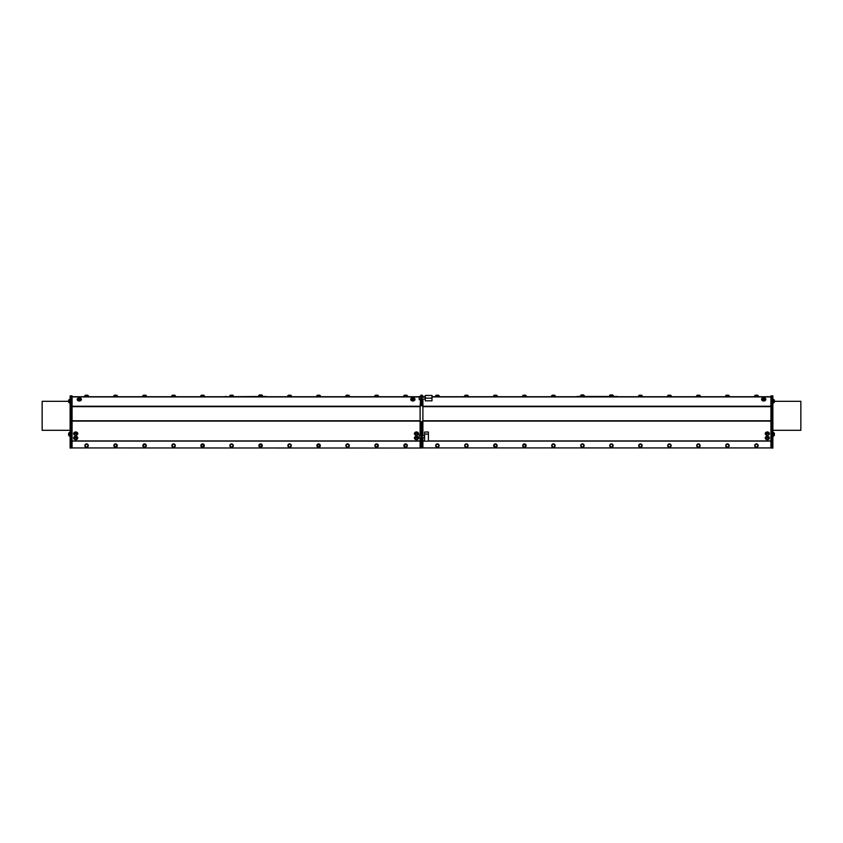 <?xml version="1.0" encoding="UTF-8"?>
<svg xmlns="http://www.w3.org/2000/svg" width="843" height="843" viewBox="0 0 843 843"><rect width="100%" height="100%" fill="white"/><g stroke="black" fill="none" stroke-linecap="round" stroke-linejoin="round"><path stroke-width="1.26" d="M428.402 435.62L428.402 437.538M424.598 434.071L424.598 432.027L428.402 432.027L428.402 434.071L424.598 434.071L424.598 441.163L428.402 441.163L428.402 434.071M419.277 438.212L419.277 434.977L419.277 438.212L420.857 438.212L420.857 434.977L420.109 434.988L420.109 405.799L421.015 405.799L421.015 395.114L421.985 395.114L421.985 405.799L422.891 405.799L422.891 435.641M421.985 395.841L422.891 395.841L422.891 397.19M422.891 405.799L422.891 399.055L421.985 399.055L422.628 399.055M422.891 437.549L422.891 447.918L421.985 447.918M765.223 438.012A2.097 1.77 180 0 0 769.406 438.012A2.097 1.77 180 0 0 765.223 438.012L765.223 437.759A2.097 1.77 0 0 0 765.223 437.886A2.097 1.77 -0 0 1 769.396 437.886M765.223 433.671A2.097 1.77 180 0 0 769.406 433.671A2.097 1.77 180 0 0 765.223 433.671L765.223 433.428A2.097 1.77 0 0 0 765.223 433.544A2.097 1.77 -0 0 1 769.396 433.544M765.771 399.35A2.097 1.475 180 0 1 765.781 399.508A2.097 1.475 180 0 1 763.684 400.983A2.097 1.475 180 0 1 761.598 399.508A2.097 1.475 180 0 1 761.608 399.35M420.109 438.212L420.109 448.033L71.149 447.928M72.066 405.81L71.149 405.81L71.149 395.852L72.066 395.852L72.066 447.928M72.066 441.595L70.138 441.595L70.138 422.185L71.149 422.185L71.149 405.81M71.149 422.185L71.149 447.496L70.138 447.496L70.138 442.259L71.149 442.259M70.138 447.496L70.138 448.076L71.149 447.496M72.066 421.574L71.149 421.574M414.387 433.671A2.097 1.77 180 0 0 418.571 433.671A2.097 1.77 180 0 0 414.387 433.671L414.387 433.428A2.097 1.77 -0 0 0 414.398 433.544A2.097 1.77 0 0 1 418.571 433.544M414.387 438.012A2.097 1.77 180 0 0 418.571 438.012A2.097 1.77 180 0 0 414.387 438.012L414.387 437.759A2.097 1.77 -0 0 0 414.398 437.886A2.097 1.77 0 0 1 418.571 437.886M73.594 433.671A2.097 1.77 180 0 0 77.777 433.671A2.097 1.77 180 0 0 73.594 433.671L73.594 433.428A2.097 1.77 -0 0 0 73.604 433.544A2.097 1.77 0 0 1 77.777 433.544M73.594 438.012A2.097 1.77 180 0 0 77.777 438.012A2.097 1.77 180 0 0 73.594 438.012L73.594 437.759A2.097 1.77 -0 0 0 73.604 437.886A2.097 1.77 0 0 1 77.777 437.886M414.935 399.35A2.097 1.475 180 0 1 414.946 399.508A2.097 1.475 180 0 1 412.859 400.983A2.097 1.475 180 0 1 410.762 399.508A2.097 1.475 180 0 1 410.773 399.35M81.402 399.434A2.097 1.475 180 0 1 81.402 399.508A2.097 1.475 180 0 1 79.316 400.983A2.097 1.475 180 0 1 77.219 399.508A2.097 1.475 180 0 1 77.219 399.434M419.119 396.737L72.066 396.737M406.136 396.737L403.512 396.473L406.136 396.737M377.137 396.737L374.513 396.473L377.137 396.737M348.127 396.737L345.504 396.473L348.127 396.737M319.128 396.737L316.504 396.473L319.128 396.737M290.118 396.737L287.495 396.473L290.118 396.737M203.11 396.737L200.486 396.473L203.11 396.737M174.111 396.737L171.487 396.473L174.111 396.737M145.101 396.737L142.478 396.473L145.101 396.737M116.102 396.737L113.478 396.473L116.102 396.737M87.092 396.737L84.469 396.473L87.092 396.737M70.138 420.857L70.138 406.863L71.149 406.863L71.149 420.857L70.138 420.857L70.138 422.185M70.138 441.595L70.138 442.259M71.149 448.076L70.138 448.076M420.109 405.799L420.857 396.516L419.277 396.516L419.277 399.751L420.109 399.751M419.277 399.751L419.119 396.684L421.015 395.841M420.109 447.918L421.015 447.918M407.243 446.137A1.718 1.718 0 0 1 404.345 446.769A1.718 1.718 0 0 1 405.241 443.945A1.718 1.718 0 0 1 407.243 446.137M378.233 446.137A1.718 1.718 0 0 1 375.335 446.769A1.718 1.718 0 0 1 376.241 443.945A1.718 1.718 0 0 1 378.233 446.137M349.234 446.137A1.718 1.718 0 0 1 346.336 446.769A1.718 1.718 0 0 1 347.232 443.945A1.718 1.718 0 0 1 349.234 446.137M320.224 446.137A1.718 1.718 0 0 1 317.326 446.769A1.718 1.718 0 0 1 318.233 443.945A1.718 1.718 0 0 1 320.224 446.137M291.225 446.137A1.718 1.718 0 0 1 288.327 446.769A1.718 1.718 0 0 1 289.223 443.945A1.718 1.718 0 0 1 291.225 446.137M262.215 446.137A1.718 1.718 0 0 1 259.317 446.769A1.718 1.718 0 0 1 260.224 443.945A1.718 1.718 0 0 1 262.215 446.137M233.216 446.137A1.718 1.718 0 0 1 230.318 446.769A1.718 1.718 0 0 1 231.214 443.945A1.718 1.718 0 0 1 233.216 446.137M204.217 446.137A1.718 1.718 0 0 1 201.308 446.769A1.718 1.718 0 0 1 202.215 443.945A1.718 1.718 0 0 1 204.217 446.137M175.207 446.137A1.718 1.718 0 0 1 172.309 446.769A1.718 1.718 0 0 1 173.205 443.945A1.718 1.718 0 0 1 175.207 446.137M146.208 446.137A1.718 1.718 0 0 1 143.31 446.769A1.718 1.718 0 0 1 144.206 443.945A1.718 1.718 0 0 1 146.208 446.137M117.198 446.137A1.718 1.718 0 0 1 114.3 446.769A1.718 1.718 0 0 1 115.206 443.945A1.718 1.718 0 0 1 117.198 446.137M88.199 446.137A1.718 1.718 0 0 1 85.301 446.769A1.718 1.718 0 0 1 86.197 443.945A1.718 1.718 0 0 1 88.199 446.137M413.355 397.748A2.097 1.475 0 0 0 413.333 397.738A2.097 1.475 0 0 1 414.946 399.182L414.946 399.508M412.385 397.738A2.097 1.475 0 0 0 410.762 399.182A2.097 1.475 0 0 0 412.859 400.667A2.097 1.475 0 0 0 414.946 399.182M79.79 397.928A2.097 1.475 180 0 1 81.402 399.371A2.097 1.475 180 0 1 79.316 400.846A2.097 1.475 180 0 1 77.219 399.371A2.097 1.475 180 0 1 78.842 397.928M266.873 396.737L265.977 396.737M226.198 396.737L265.977 396.452M226.198 396.452L225.302 396.452M71.149 405.146L70.138 405.146L70.138 406.863M70.138 405.146L70.138 396.6L71.149 396.6M71.149 395.894L70.138 395.894L70.138 396.6M419.277 434.977L420.857 435.051M420.109 441.584L421.015 441.584M420.109 421.563L421.015 421.563L421.015 448.012L421.985 448.012L421.985 442.196L421.015 442.196M418.286 438.054A1.812 1.528 180 0 0 414.672 438.012A1.812 1.528 -0 0 0 414.672 438.054A1.812 1.528 180 0 1 414.672 438.012L414.672 438.097A1.812 1.528 180 0 0 418.286 438.097A1.812 1.528 180 0 0 414.672 438.097M73.878 433.755L73.878 433.671A1.812 1.528 -0 0 0 73.878 433.713A1.812 1.528 0 0 1 77.493 433.713A1.812 1.528 -0 0 0 77.493 433.671L77.493 433.755A1.812 1.528 180 0 0 73.878 433.755A1.812 1.528 180 0 0 77.493 433.755M73.878 438.097L73.878 438.012A1.812 1.528 -0 0 0 73.878 438.054A1.812 1.528 0 0 1 77.493 438.054A1.812 1.528 -0 0 0 77.493 438.012L77.493 438.097A1.812 1.528 180 0 0 73.878 438.097A1.812 1.528 180 0 0 77.493 438.097M418.286 433.713A1.812 1.528 180 0 0 418.286 433.671L418.286 433.671A1.812 1.528 180 0 0 414.672 433.671A1.812 1.528 -0 0 0 414.672 433.713A1.812 1.528 180 0 1 414.672 433.671L414.672 433.755A1.812 1.528 180 0 0 418.286 433.755A1.812 1.528 180 0 0 414.672 433.755M411.047 399.129A1.812 1.275 0 0 0 411.047 399.182A1.812 1.275 0 0 0 413.734 400.299A1.812 1.275 0 0 0 414.661 399.182A1.812 1.275 0 0 0 414.661 399.129M81.118 399.319A1.812 1.275 180 0 1 81.118 399.371A1.812 1.275 180 0 1 79.316 400.646A1.812 1.275 180 0 1 77.503 399.371A1.812 1.275 180 0 1 77.503 399.319M70.138 432.206L70.138 436.389M70.138 399.087L70.138 403.27M70.138 430.309L42.15 430.309L42.15 401.31L68.641 401.31M422.891 421.563L421.985 421.563L421.985 442.196M421.985 426.358L421.015 426.358M421.985 402.037L421.015 402.037M404.756 446.895L406.294 447.001L407.137 445.715L406.463 444.335L404.492 444.883L404.756 446.895M375.746 446.895L377.717 446.358L377.453 444.335L375.915 444.24L375.072 445.526L375.746 446.895M346.747 446.895L348.285 447.001L349.128 445.715L348.454 444.335L346.916 444.24L346.062 445.526L346.747 446.895M317.748 446.895L319.708 446.358L319.444 444.335L317.484 444.883L317.748 446.895M288.738 446.895L290.277 447.001L291.13 445.715L290.445 444.335L288.907 444.24L288.053 445.526L288.738 446.895M259.739 446.895L261.699 446.358L261.435 444.335L259.475 444.883L259.739 446.895M230.729 446.895L232.268 447.001L233.121 445.715L232.436 444.335L230.898 444.24L230.044 445.526L230.729 446.895M201.73 446.895L203.69 446.358L203.426 444.335L201.466 444.883L201.73 446.895M172.72 446.895L174.259 447.001L175.112 445.715L174.427 444.335L172.889 444.24L172.046 445.526L172.72 446.895M143.721 446.895L145.259 447.001L146.102 445.715L145.428 444.335L143.458 444.883L143.721 446.895M114.711 446.895L116.682 446.358L116.418 444.335L114.88 444.24L114.037 445.526L114.711 446.895M85.712 446.895L87.25 447.001L88.104 445.715L87.419 444.335L85.881 444.24L85.027 445.526L85.712 446.895M411.279 399.687A1.812 1.275 0 0 0 413.734 400.193A1.812 1.275 0 0 0 414.661 399.076A1.812 1.275 0 0 0 414.429 398.444A2.013 2.013 0 0 0 411.279 398.444A1.812 1.275 0 0 0 411.047 399.076A1.812 1.275 0 0 0 411.279 399.687M81.033 399.656A1.812 1.275 -0 0 0 81.118 399.255A1.812 1.275 -0 0 0 80.886 398.634A2.013 2.013 0 0 0 77.735 398.634A1.812 1.275 -0 0 0 77.503 399.255A1.812 1.275 -0 0 0 79.031 400.52A1.812 1.275 -0 0 0 81.033 399.656M404.661 396.284L407.601 396.284A2.129 2.129 0 0 0 406.748 395.219L404.461 395.219A2.129 2.129 0 0 0 403.607 396.284L404.661 396.284M375.662 396.284L378.602 396.284A2.129 2.129 0 0 0 377.748 395.219L375.462 395.219A2.129 2.129 0 0 0 374.608 396.284L375.662 396.284M346.652 396.284L349.592 396.284A2.129 2.129 0 0 0 348.739 395.219L346.452 395.219A2.129 2.129 0 0 0 345.598 396.284L346.652 396.284M317.653 396.284L320.593 396.284A2.129 2.129 0 0 0 319.739 395.219L317.453 395.219A2.129 2.129 0 0 0 316.599 396.284L317.653 396.284M288.643 396.284L291.594 396.284A2.129 2.129 0 0 0 290.73 395.219L288.454 395.219A2.129 2.129 0 0 0 287.589 396.284L288.643 396.284M201.635 396.284L204.575 396.284A2.129 2.129 0 0 0 203.721 395.219L201.435 395.219A2.129 2.129 0 0 0 200.581 396.284L201.635 396.284M172.625 396.284L175.576 396.284A2.129 2.129 0 0 0 174.722 395.219L172.436 395.219A2.129 2.129 0 0 0 171.582 396.284L172.625 396.284M143.626 396.284L146.566 396.284A2.129 2.129 0 0 0 145.713 395.219L143.426 395.219A2.129 2.129 0 0 0 142.572 396.284L143.626 396.284M114.627 396.284L117.567 396.284A2.129 2.129 0 0 0 116.713 395.219L114.427 395.219A2.129 2.129 0 0 0 113.573 396.284L114.627 396.284M85.617 396.284L88.568 396.284A2.129 2.129 0 0 0 87.704 395.219L85.428 395.219A2.129 2.129 0 0 0 84.563 396.284L85.617 396.284M229.675 396.263L233.585 396.263A2.129 2.129 0 0 0 232.721 395.198L230.445 395.198A2.129 2.129 0 0 0 229.581 396.263L229.581 396.452M258.495 396.452L262.679 396.452M404.408 446.21A1.328 1.328 0 0 0 406.716 446.358A1.328 1.328 0 0 0 405.694 444.293A1.328 1.328 0 0 0 404.408 446.21M375.409 446.21A1.328 1.328 0 0 0 377.717 446.358A1.328 1.328 0 0 0 376.684 444.293A1.328 1.328 0 0 0 375.409 446.21M346.41 446.21A1.328 1.328 0 0 0 348.707 446.358A1.328 1.328 0 0 0 347.685 444.293A1.328 1.328 0 0 0 346.41 446.21M317.4 446.21A1.328 1.328 0 0 0 319.708 446.358A1.328 1.328 0 0 0 318.675 444.293A1.328 1.328 0 0 0 317.4 446.21M288.401 446.21A1.328 1.328 0 0 0 290.698 446.358A1.328 1.328 0 0 0 289.676 444.293A1.328 1.328 0 0 0 288.401 446.21M259.391 446.21A1.328 1.328 0 0 0 261.699 446.358A1.328 1.328 0 0 0 260.666 444.293A1.328 1.328 0 0 0 259.391 446.21M230.392 446.21A1.328 1.328 0 0 0 232.689 446.358A1.328 1.328 0 0 0 231.667 444.293A1.328 1.328 0 0 0 230.392 446.21M201.382 446.21A1.328 1.328 0 0 0 203.69 446.358A1.328 1.328 0 0 0 202.668 444.293A1.328 1.328 0 0 0 201.382 446.21M172.383 446.21A1.328 1.328 0 0 0 174.68 446.358A1.328 1.328 0 0 0 173.658 444.293A1.328 1.328 0 0 0 172.383 446.21M143.373 446.21A1.328 1.328 0 0 0 145.681 446.358A1.328 1.328 0 0 0 144.659 444.293A1.328 1.328 0 0 0 143.373 446.21M114.374 446.21A1.328 1.328 0 0 0 116.682 446.358A1.328 1.328 0 0 0 115.649 444.293A1.328 1.328 0 0 0 114.374 446.21M85.375 446.21A1.328 1.328 0 0 0 87.672 446.358A1.328 1.328 0 0 0 86.65 444.293A1.328 1.328 0 0 0 85.375 446.21M415.652 433.85A0.948 0.801 180 0 1 417.433 434.229M416.073 434.956A0.948 0.801 180 0 0 417.433 434.177A0.948 0.801 180 0 0 415.947 433.565A0.948 0.801 180 0 0 416.073 434.956M76.639 434.282A0.948 0.801 180 0 0 75.269 433.513A0.948 0.801 180 0 0 75.153 434.904A0.948 0.801 180 0 0 76.639 434.282M74.816 438.255A0.948 0.801 180 0 0 75.796 439.372A0.948 0.801 180 0 0 76.45 438.097A0.948 0.801 180 0 0 74.816 438.255M415.557 438.771A0.948 0.801 180 0 0 417.148 439.14A0.948 0.801 180 0 0 416.737 437.802A0.948 0.801 180 0 0 415.557 438.771M412.027 398.771A0.948 0.674 0 0 0 413.671 398.792A0.948 0.674 0 0 0 412.88 397.77A0.948 0.674 0 0 0 412.027 398.771M80.222 398.844A0.948 0.674 -0 0 0 79.116 397.97A0.948 0.674 -0 0 0 78.599 399.076A0.948 0.674 -0 0 0 80.222 398.844M69.526 436.105L69.526 432.491A2.013 2.013 0 0 0 68.641 433.344L68.641 435.251A2.013 2.013 0 0 0 69.526 436.105L69.684 436.105M69.526 402.986L69.526 399.371A2.013 2.013 0 0 0 68.641 400.225L68.641 402.132A2.013 2.013 0 0 0 69.526 402.986L69.684 402.986M422.891 441.584L421.985 441.584M258.632 395.999L262.584 395.999A2.129 2.129 0 0 0 261.73 394.924L259.444 394.924A2.129 2.129 0 0 0 258.59 395.999L258.632 395.999M771.851 447.928L422.891 447.918M770.934 396.737L431.985 396.737M425.304 396.737L422.891 396.737M757.035 396.737L754.337 396.473L757.035 396.737M728.036 396.737L725.338 396.473L728.036 396.737M699.026 396.737L696.339 396.473L699.026 396.737M670.027 396.737L667.329 396.473L670.027 396.737M641.017 396.737L638.33 396.473L641.017 396.737M554.009 396.737L551.311 396.473L554.009 396.737M525.01 396.737L522.312 396.473L525.01 396.737M496 396.737L493.313 396.473L496 396.737M467.001 396.737L464.303 396.473L467.001 396.737M437.991 396.737L435.304 396.473L437.991 396.737M617.698 396.737L616.802 396.737L617.698 396.452M577.023 396.452L616.802 396.452M425.304 398.138L425.304 400.825L431.985 400.825L431.985 398.138L425.304 398.138L425.304 395.441L431.985 395.441L431.985 398.138M758.068 446.137A1.718 1.718 0 0 1 755.17 446.769A1.718 1.718 0 0 1 756.066 443.945A1.718 1.718 0 0 1 758.068 446.137M729.069 446.137A1.718 1.718 0 0 1 726.171 446.769A1.718 1.718 0 0 1 727.066 443.945A1.718 1.718 0 0 1 729.069 446.137M700.059 446.137A1.718 1.718 0 0 1 697.161 446.769A1.718 1.718 0 0 1 698.067 443.945A1.718 1.718 0 0 1 700.059 446.137M671.06 446.137A1.718 1.718 0 0 1 668.162 446.769A1.718 1.718 0 0 1 669.057 443.945A1.718 1.718 0 0 1 671.06 446.137M642.05 446.137A1.718 1.718 0 0 1 639.152 446.769A1.718 1.718 0 0 1 640.058 443.945A1.718 1.718 0 0 1 642.05 446.137M613.051 446.137A1.718 1.718 0 0 1 610.153 446.769A1.718 1.718 0 0 1 611.049 443.945A1.718 1.718 0 0 1 613.051 446.137M584.041 446.137A1.718 1.718 0 0 1 581.143 446.769A1.718 1.718 0 0 1 582.049 443.945A1.718 1.718 0 0 1 584.041 446.137M555.042 446.137A1.718 1.718 0 0 1 552.144 446.769A1.718 1.718 0 0 1 553.04 443.945A1.718 1.718 0 0 1 555.042 446.137M526.043 446.137A1.718 1.718 0 0 1 523.134 446.769A1.718 1.718 0 0 1 524.04 443.945A1.718 1.718 0 0 1 526.043 446.137M497.033 446.137A1.718 1.718 0 0 1 494.135 446.769A1.718 1.718 0 0 1 495.031 443.945A1.718 1.718 0 0 1 497.033 446.137M468.034 446.137A1.718 1.718 0 0 1 465.136 446.769A1.718 1.718 0 0 1 466.031 443.945A1.718 1.718 0 0 1 468.034 446.137M439.024 446.137A1.718 1.718 0 0 1 436.126 446.769A1.718 1.718 0 0 1 437.032 443.945A1.718 1.718 0 0 1 439.024 446.137M770.934 447.928L770.934 395.852L771.851 395.852L771.851 422.185L772.862 422.185L772.862 441.595L771.851 441.595L771.851 442.259L772.862 442.259L772.862 447.496L771.851 448.076L772.862 448.076L771.851 448.076M763.21 397.738A2.097 1.475 -0 0 0 761.598 399.182A2.097 1.475 -0 0 0 763.684 400.667A2.097 1.475 -0 0 0 765.781 399.182A2.097 1.475 -0 0 0 764.158 397.738M771.851 447.496L771.851 442.259M770.934 441.595L771.851 441.595L771.851 422.185M770.934 421.574L771.851 421.574M770.934 405.81L771.851 405.81M765.507 438.054A1.812 1.528 -0 0 1 769.122 438.054A1.812 1.528 0 0 0 769.122 438.012L769.122 438.097A1.812 1.528 180 0 0 765.507 438.097A1.812 1.528 180 0 0 769.122 438.097M765.507 433.713A1.812 1.528 -0 0 1 769.122 433.713M765.497 399.129A1.812 1.275 180 0 1 765.497 399.182A1.812 1.275 180 0 1 764.559 400.299A1.812 1.275 180 0 1 761.882 399.182A1.812 1.275 180 0 1 761.882 399.129M765.507 433.671L765.507 433.755A1.812 1.528 180 0 0 769.122 433.755A1.812 1.528 180 0 0 765.507 433.755M525.084 444.472L523.082 444.841L523.071 446.379L524.399 447.159L525.737 446.4L525.084 444.472A1.328 1.328 0 0 0 523.071 445.61A1.328 1.328 0 0 0 525.063 446.779A1.328 1.328 0 0 0 525.084 444.472M494.725 446.769L496.727 446.4L496.738 444.862L495.41 444.082L494.072 444.841L494.725 446.769A1.328 1.328 0 0 0 496.738 445.631A1.328 1.328 0 0 0 494.746 444.461A1.328 1.328 0 0 0 494.725 446.769M757.762 446.4L757.773 444.862L756.445 444.082L755.107 444.841L755.096 446.379L756.424 447.159L757.762 446.4M728.763 446.4L728.774 444.862L727.446 444.082L726.108 444.841L726.097 446.379L727.425 447.159L728.763 446.4M699.753 446.4L699.764 444.862L698.436 444.082L697.098 444.841L697.087 446.379L698.415 447.159L699.753 446.4M670.754 446.4L670.765 444.862L669.437 444.082L668.099 444.841L668.088 446.379L669.416 447.159L670.754 446.4M641.744 446.4L641.755 444.862L640.427 444.082L639.089 444.841L639.089 446.379L640.406 447.159L641.744 446.4M612.745 446.4L612.756 444.862L611.428 444.082L610.09 444.841L610.079 446.379L611.407 447.159L612.745 446.4M583.735 446.4L583.746 444.862L582.418 444.082L581.09 444.841L581.08 446.379L582.408 447.159L583.735 446.4M554.736 446.4L554.747 444.862L553.419 444.082L552.081 444.841L552.07 446.379L553.398 447.159L554.736 446.4M467.728 446.4L467.739 444.862L466.411 444.082L465.073 444.841L465.062 446.379L466.39 447.159L467.728 446.4M438.718 446.4L438.729 444.862L437.401 444.082L436.063 444.841L436.052 446.379L437.38 447.159L438.718 446.4M772.862 448.076L772.862 447.496M772.862 442.259L772.862 441.595M772.862 422.185L772.862 420.857L771.851 420.857L771.851 406.863L772.862 406.863L772.862 405.146L771.851 405.146M762.104 399.687A1.812 1.275 0 0 0 764.559 400.193A1.812 1.275 0 0 0 765.497 399.076A1.812 1.275 0 0 0 765.265 398.444A2.013 2.013 0 0 0 762.114 398.444A1.812 1.275 0 0 0 761.882 399.076A1.812 1.275 0 0 0 762.104 399.687M755.423 396.284L758.437 396.284A2.129 2.129 0 0 0 757.572 395.219L755.296 395.219A2.129 2.129 0 0 0 754.432 396.284L755.423 396.284M726.413 396.284L729.427 396.284A2.129 2.129 0 0 0 728.573 395.219L726.287 395.219A2.129 2.129 0 0 0 725.433 396.284L726.413 396.284M697.414 396.284L700.428 396.284A2.129 2.129 0 0 0 699.574 395.219L697.287 395.219A2.129 2.129 0 0 0 696.434 396.284L697.414 396.284M668.404 396.284L671.418 396.284A2.129 2.129 0 0 0 670.564 395.219L668.278 395.219A2.129 2.129 0 0 0 667.424 396.284L668.404 396.284M639.405 396.284L642.419 396.284A2.129 2.129 0 0 0 641.565 395.219L639.279 395.219A2.129 2.129 0 0 0 638.425 396.284L639.405 396.284M552.397 396.284L555.411 396.284A2.129 2.129 0 0 0 554.546 395.219L552.27 395.219A2.129 2.129 0 0 0 551.406 396.284L552.397 396.284M523.387 396.284L526.401 396.284A2.129 2.129 0 0 0 525.547 395.219L523.261 395.219A2.129 2.129 0 0 0 522.407 396.284L523.387 396.284M494.388 396.284L497.402 396.284A2.129 2.129 0 0 0 496.548 395.219L494.261 395.219A2.129 2.129 0 0 0 493.408 396.284L494.388 396.284M465.378 396.284L468.392 396.284A2.129 2.129 0 0 0 467.538 395.219L465.252 395.219A2.129 2.129 0 0 0 464.398 396.284L465.378 396.284M436.379 396.284L439.393 396.284A2.129 2.129 0 0 0 438.539 395.219L436.252 395.219A2.129 2.129 0 0 0 435.399 396.284L436.379 396.284M580.321 396.452L584.505 396.452M609.32 396.452L613.514 396.452M757.098 446.779A1.328 1.328 0 0 0 757.109 444.472A1.328 1.328 0 0 0 755.107 445.61A1.328 1.328 0 0 0 757.098 446.779M728.089 446.779A1.328 1.328 0 0 0 728.11 444.472A1.328 1.328 0 0 0 726.097 445.61A1.328 1.328 0 0 0 728.089 446.779M699.089 446.779A1.328 1.328 0 0 0 699.1 444.472A1.328 1.328 0 0 0 697.098 445.61A1.328 1.328 0 0 0 699.089 446.779M670.08 446.779A1.328 1.328 0 0 0 670.101 444.472A1.328 1.328 0 0 0 668.088 445.61A1.328 1.328 0 0 0 670.08 446.779M641.08 446.779A1.328 1.328 0 0 0 641.091 444.472A1.328 1.328 0 0 0 639.089 445.61A1.328 1.328 0 0 0 641.08 446.779M612.071 446.779A1.328 1.328 0 0 0 612.092 444.472A1.328 1.328 0 0 0 610.09 445.61A1.328 1.328 0 0 0 612.071 446.779M583.071 446.779A1.328 1.328 0 0 0 583.082 444.472A1.328 1.328 0 0 0 581.08 445.61A1.328 1.328 0 0 0 583.071 446.779M554.072 446.779A1.328 1.328 0 0 0 554.083 444.472A1.328 1.328 0 0 0 552.081 445.61A1.328 1.328 0 0 0 554.072 446.779M467.054 446.779A1.328 1.328 0 0 0 467.075 444.472A1.328 1.328 0 0 0 465.062 445.61A1.328 1.328 0 0 0 467.054 446.779M438.054 446.779A1.328 1.328 0 0 0 438.065 444.472A1.328 1.328 0 0 0 436.063 445.61A1.328 1.328 0 0 0 438.054 446.779M771.851 396.6L772.862 396.6L772.862 395.894L771.851 395.894M772.862 396.6L772.862 405.146M772.862 406.863L772.862 420.857M766.993 437.812A0.948 0.801 180 0 0 766.698 439.182A0.948 0.801 180 0 0 768.247 438.718A0.948 0.801 180 0 0 766.993 437.812M766.719 434.862A0.948 0.801 180 0 0 768.258 434.356A0.948 0.801 180 0 0 766.961 433.481A0.948 0.801 180 0 0 766.719 434.862M762.852 398.771A0.948 0.674 0 0 0 764.506 398.792A0.948 0.674 0 0 0 763.705 397.77A0.948 0.674 0 0 0 762.852 398.771M772.862 403.27L772.862 399.087M773.316 436.389L773.316 432.206M773.316 399.371L773.474 399.371A2.013 2.013 0 0 1 774.359 400.225L774.359 402.132L774.359 400.225L774.359 401.31L800.85 401.31L800.85 430.309L772.862 430.309M581.396 395.999L584.41 395.999A2.129 2.129 0 0 0 583.556 394.924L581.27 394.924A2.129 2.129 0 0 0 580.416 395.999L581.396 395.999M610.406 395.999L613.419 395.999A2.129 2.129 0 0 0 612.555 394.924L610.279 394.924A2.129 2.129 0 0 0 609.415 395.999L610.406 395.999M773.474 436.105L773.474 436.105A2.013 2.013 0 0 0 774.359 435.251L774.359 433.344A2.013 2.013 0 0 0 773.474 432.491L773.474 436.105A2.013 2.013 0 0 0 774.359 435.251M774.359 400.225A2.013 2.013 0 0 0 773.474 399.371L773.474 402.986A2.013 2.013 0 0 0 774.359 402.132M770.934 440.921L428.402 440.921M424.598 440.921L422.891 440.921M422.891 421.1L770.934 421.1M770.934 406.242L422.891 406.242M422.891 396.916L425.304 396.916M431.985 396.916L770.934 396.916M72.066 441.079L420.109 441.079M420.109 440.921L72.066 440.921M72.066 421.1L420.109 421.1M420.109 420.794L72.066 420.794M72.066 406.653L420.109 406.653M420.109 406.242L72.066 406.242M72.066 396.916L419.119 396.916M422.891 441.079L424.598 441.079M428.402 441.079L770.934 441.079M770.934 420.794L422.891 420.794M422.891 406.653L770.934 406.653M415.325 434.925A2.013 2.013 0 0 0 417.643 434.925M74.532 434.925A2.013 2.013 0 0 0 76.85 434.925M74.532 439.266A2.013 2.013 0 0 0 76.85 439.266M415.325 439.266A2.013 2.013 0 0 0 417.643 439.266M69.684 399.371L69.526 399.371A2.013 2.013 0 0 0 68.641 400.225M421.985 437.549L424.598 437.549M421.985 435.641L424.598 435.641M422.891 399.087L425.304 399.087M421.985 397.19L425.304 397.19M766.15 439.256A2.013 2.013 0 0 0 768.468 439.266M766.15 434.925A2.013 2.013 0 0 0 768.468 434.925M773.316 432.491L773.474 432.491A2.013 2.013 0 0 1 774.359 433.344"/></g></svg>
